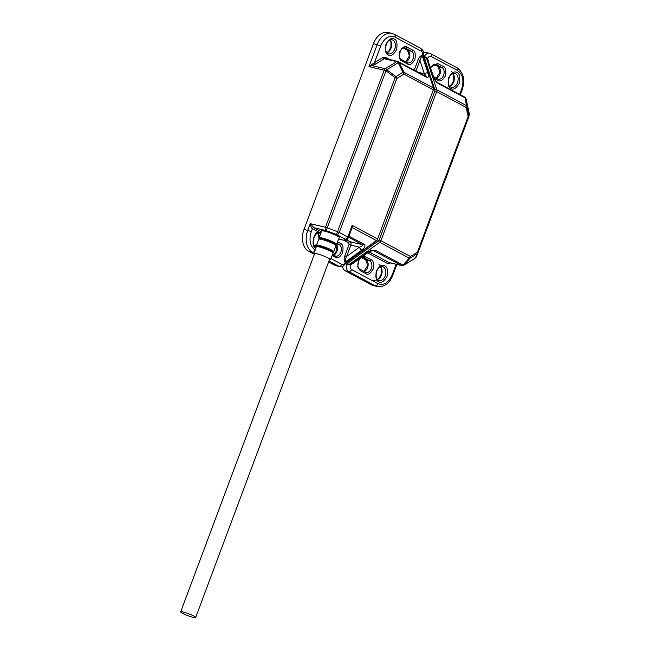 <?xml version="1.0" encoding="UTF-8"?>
<svg xmlns="http://www.w3.org/2000/svg" width="650" height="650" viewBox="0 0 650 650"><rect width="100%" height="100%" fill="white"/><g stroke="black" fill="none" stroke-linecap="round" stroke-linejoin="round"><path stroke-width="0.97" d="M320.986 232.578L318.63 232.042L312.39 228.703C311.374 227.955 310.659 226.273 310.245 223.657L307.751 230.352L303.989 229.458A17.339 11.96 -76.6 0 0 308.693 251.298L314.364 254.329A8.938 1.154 20.5 0 1 313.682 253.5A8.938 1.154 20.5 0 1 319.28 254.443A8.938 1.154 20.5 0 1 328.348 258.123A8.938 1.154 20.5 0 1 330.419 259.756A8.938 1.154 20.5 0 1 329.371 259.911M316.006 248.178C310.757 247.496 313.316 231.831 318.63 232.042A1.333 0.894 72.8 0 1 318.086 233.09L318.086 233.09C313.332 233.878 311.594 245.481 315.689 246.773L316.363 247.033M339.162 237.843A9.604 1.243 -159.5 0 0 339.381 237.689A9.604 1.243 -159.5 0 0 337.155 235.934A9.604 1.243 -159.5 0 0 327.421 231.985A9.604 1.243 -159.5 0 0 321.392 230.961A9.604 1.243 -159.5 0 0 321.466 231.229M348.424 237.51L352.146 227.565L352.17 225.347L347.799 237.031L339.267 232.464L396.866 78.414L403.837 74.092A2.665 1.584 -121.8 0 0 402.927 72.28L395.947 76.603A2.665 1.584 58.2 0 1 396.866 78.414L395.143 77.659L395.947 76.603L386.783 69.737L385.978 70.793L395.143 77.659L337.545 231.717L339.267 232.464A2.665 1.901 118.1 0 1 336.456 234.496L344.996 239.062A2.665 1.901 -61.9 0 0 347.799 237.031L348.416 237.526A2.665 2.649 27.7 0 1 344.996 239.062L344.329 240.329L338.699 238.997M422.549 56.656A1.333 0.951 117 0 1 422.598 55.713L422.614 55.721A1.333 0.959 117.5 0 0 422.565 56.664L422.549 56.656C421.517 56.396 420.648 57.614 419.941 60.32L424.312 73.726C425.937 75.725 426.327 76.554 425.498 76.221A2.665 1.901 118.1 0 1 425.823 76.343L397.808 61.466A2.665 1.836 103.4 0 1 398.117 61.587A2.665 1.901 118.1 0 1 398.45 61.709A2.665 1.901 118.1 0 1 399.173 62.627L403.942 72.215A2.665 0.951 153.5 0 0 402.927 72.28L398.158 62.701A2.665 1.584 -121.8 0 0 396.679 61.685L385.304 68.729A2.665 1.584 58.2 0 1 386.783 69.737L398.158 62.701A2.665 0.951 153.5 0 1 399.173 62.627L426.554 77.261C428.448 77.984 428.911 76.619 427.952 73.174L422.565 56.664L423.304 56.834L433.461 87.986L403.942 72.215A2.665 1.901 118.1 0 1 403.837 74.092L433.355 89.871L377.618 238.948L352.17 225.347M310.245 223.657L313.796 227.687L326.17 230.628L336.456 234.496L337.545 231.717L327.259 227.841L385.978 70.793L384.166 70.224L325.447 227.264L327.259 227.841L326.17 230.628A2.665 1.836 -76.6 0 1 325.447 227.264L310.245 223.657M361.798 250.112A2.665 1.056 -125.9 0 1 359.466 247.162L346.604 256.474C345.312 259.106 345.085 260.804 345.938 261.576L361.798 250.112C365.007 247.536 365.779 245.594 364.106 244.286L348.928 236.169M344.947 240.484A2.665 1.836 -76.6 0 1 344.638 240.451A2.665 1.836 -76.6 0 1 344.329 240.329A2.665 2.649 27.7 0 0 347.62 239.094L352.146 227.565L376.407 240.573L346.515 262.21A1.333 1.089 -18.5 0 0 345.711 262.819L345.329 262.381A1.333 0.951 119.2 0 1 345.938 261.576M346.515 262.21L345.881 263.014L346.515 262.21L345.954 261.584A1.333 0.959 119 0 0 345.345 262.389M348.53 237.226L362.505 244.693C363.228 245.326 362.221 246.147 359.466 247.162L350.854 245.115A2.665 1.836 103.4 0 0 350.131 241.759L346.84 239.996M335.108 265.411A6.671 4.599 103.4 0 0 335.887 265.704L339.641 266.598A6.671 4.599 -76.6 0 1 338.869 266.305L335.108 265.411L328.608 261.934M303.989 229.458L373.466 43.639A17.339 11.96 -76.6 0 1 388.196 32.5L391.958 33.394A17.339 11.96 -76.6 0 0 377.219 44.525L368.964 66.617L374.457 62.684L380.754 45.858L373.466 43.639M423.199 56.233L423.304 56.834A1.333 1.202 -101.3 0 1 423.109 55.819L423.223 55.786M422.614 55.721L423.109 55.819M418.234 72.288L424.312 73.726A2.665 1.544 -18.1 0 1 427.952 73.174M318.297 232.984L320.718 233.358M344.841 255.816L346.604 256.474L350.854 245.115L349.082 244.449L344.841 255.816C343.793 259.058 343.956 261.243 345.329 262.381C344.297 264.192 343.078 264.818 341.673 264.274L330.915 258.521M345.621 263.356L345.711 262.819L345.621 263.356M415.927 71.053L419.941 60.32L418.177 59.654C419.51 56.583 420.981 55.266 422.598 55.713C423.036 53.584 422.622 52.081 421.338 51.196A2.665 1.901 118.1 0 0 420.721 48.401L394.306 34.279A2.665 1.901 118.1 0 1 394.924 37.083L421.338 51.196M389.651 59.532L385.263 57.184L383.102 57.338L374.457 62.684A1.333 0.796 58.2 0 0 375.659 64.098L368.964 66.617L384.166 70.224A2.665 1.836 103.4 0 1 385.304 68.729L372.101 65.593L371.759 64.561M193.814 616.038A8.003 1.04 -159.5 0 0 185.697 612.747A8.003 1.04 -159.5 0 0 180.676 611.894A8.003 1.04 -159.5 0 0 182.536 613.356A8.003 1.04 -159.5 0 0 190.653 616.647A8.003 1.04 -159.5 0 0 195.674 617.5A8.003 1.04 -159.5 0 0 193.814 616.038M468.13 116.496A2.665 1.097 -12.2 0 0 468.869 115.57L466.911 106.478A2.665 1.097 167.8 0 1 466.172 107.404L468.13 116.496L417.406 252.168L410.434 256.482A2.665 1.584 58.2 0 1 410.239 258.034L417.219 253.719A2.665 1.584 -121.8 0 0 417.406 252.168L418.023 252.663L468.747 116.992L468.13 116.496M468.756 116.984A2.665 2.633 -165.3 0 0 468.869 115.57L469.324 113.847A2.665 1.097 -12.2 0 0 469.308 113.766A2.665 1.097 -12.2 0 0 469.284 113.693M466.042 98.767A2.665 1.097 167.8 0 1 466.115 98.938A2.665 1.097 167.8 0 1 466.123 99.019L466.911 106.478A2.665 2.015 174 0 0 466.277 105.519L436.759 89.749A2.665 1.901 118.1 0 1 436.654 91.634L466.172 107.404A2.665 1.901 -61.9 0 0 466.277 105.519L465.489 98.069A2.665 1.901 -61.9 0 0 464.766 97.151L437.385 82.517A2.665 1.901 118.1 0 1 438.108 83.436L465.489 98.069A2.665 2.015 174 0 1 466.123 99.019L469.324 113.847A2.665 2.633 -165.3 0 1 469.284 115.009L417.991 252.752A2.665 2.438 22.7 0 0 418.023 252.663M415.147 258.253L417.991 252.752A2.665 2.438 22.7 0 1 417.219 253.719L415.431 257.977L404.056 265.021A2.665 1.552 41.5 0 1 403.041 265.094L375.659 250.461C373.319 249.632 370.354 250.396 366.746 252.761A2.665 1.056 -125.9 0 0 367.64 252.85L367.64 252.85C368.428 251.794 374.099 250.088 373.693 250.738L401.44 265.501A2.665 1.901 -61.9 0 0 403.041 265.094L409.224 258.107A2.665 1.901 -61.9 0 0 410.434 256.482L380.916 240.711A2.665 1.901 118.1 0 1 379.714 242.336L409.224 258.107A2.665 1.552 41.5 0 0 410.239 258.034L404.056 265.021A2.665 1.584 58.2 0 1 403.772 265.289L415.147 258.253A2.665 1.584 -121.8 0 0 415.431 257.977A2.665 2.438 22.7 0 0 416.244 256.921L417.95 252.842M432.9 75.822A2.665 1.544 -18.1 0 1 433.452 76.432L427.538 59.321L432.9 75.822C434.257 79.479 435.988 82.014 438.108 83.436M423.702 57.517L424.401 57.688L434.939 90.025A1.333 0.772 161.9 0 1 436.759 89.749L426.603 58.598A1.333 0.463 135 0 1 426.977 57.882L427.578 58.378A1.333 0.951 -60.8 0 0 427.538 59.321L425.246 57.322A1.333 0.772 161.9 0 0 424.401 57.688L424.231 56.672L426.977 57.882M425.433 56.964L424.231 56.672A6.671 4.599 -76.6 0 1 429.52 53.276L425.758 52.382A6.671 4.599 103.4 0 0 423.491 52.634M396.134 264.29L392.169 274.909L392.787 275.397C389.512 283.506 384.312 287.202 377.203 286.479L373.441 285.586A17.339 11.96 -76.6 0 1 371.426 284.822L345.012 270.701A6.671 4.599 -76.6 0 1 342.623 266.321M453.05 72.897L451.279 71.248M373.092 280.361L377.471 280.166M380.794 266.151L379.023 264.501M366.746 252.761L350.902 264.225A1.333 0.951 -63 0 0 350.326 265.054L346.669 264.127L347.514 263.331A1.333 0.528 54.1 0 0 347.929 264.103L349.814 263.981L379.714 242.336A1.333 0.528 -125.9 0 1 378.552 240.857L347.514 263.331L345.995 262.966M349.578 264.891A1.333 0.577 91.9 0 1 349.814 263.981L352.463 263.835L367.64 252.85M427.521 59.312A1.333 0.942 -61.3 0 1 427.578 58.378L428.748 61.994M345.012 270.701L348.774 271.594A6.671 4.599 -76.6 0 1 346.669 264.127L347.929 264.103L347.823 264.534M353.966 262.746L350.326 265.054A1.333 0.942 -62.8 0 1 350.902 264.225L350.919 264.233M333.019 252.769A8.921 1.154 -159.5 0 0 332.637 252.216L333.084 253.078A9.092 1.178 -159.5 0 0 333.092 253.069A9.092 1.178 -159.5 0 0 330.972 251.412A9.092 1.178 -159.5 0 0 321.742 247.674A9.092 1.178 -159.5 0 0 316.054 246.707A9.092 1.178 -159.5 0 0 316.046 246.716L313.682 253.5M333.613 251.729A9.124 1.178 -159.5 0 0 333.637 251.688A9.124 1.178 -159.5 0 0 331.524 250.014A9.124 1.178 -159.5 0 0 322.262 246.261A9.124 1.178 -159.5 0 0 316.542 245.302L317.151 246.277A8.946 1.154 20.5 0 1 316.631 245.594A8.946 1.154 20.5 0 1 325.349 247.618A8.946 1.154 20.5 0 1 333.385 251.842A8.946 1.154 20.5 0 1 332.54 252.029L332.865 252.436M332.637 252.216A8.921 1.154 -159.5 0 0 325.065 248.576A8.921 1.154 -159.5 0 0 316.956 246.35L316.054 246.699M335.944 245.399A9.084 1.178 -159.5 0 0 335.457 244.749L336.026 245.716A9.263 1.202 -159.5 0 0 336.026 245.7L333.637 251.688A9.124 1.178 -159.5 0 0 333.645 251.68L332.54 252.029M319.914 238.883A9.108 1.178 20.5 0 1 319.256 238.103A9.108 1.178 20.5 0 1 328.136 240.159A9.108 1.178 20.5 0 1 336.318 244.465A9.108 1.178 20.5 0 1 335.311 244.636M335.457 244.749A9.084 1.178 -159.5 0 0 327.844 241.126A9.084 1.178 -159.5 0 0 319.727 238.867L318.671 239.224A9.263 1.202 -159.5 0 0 318.662 239.232A9.263 1.202 -159.5 0 1 324.472 240.207A9.263 1.202 -159.5 0 1 333.873 244.018A9.263 1.202 -159.5 0 1 336.026 245.7M336.554 244.351A9.295 1.202 -159.5 0 0 336.578 244.311A9.295 1.202 -159.5 0 0 336.586 244.303A9.295 1.202 -159.5 0 0 334.425 242.604A9.295 1.202 -159.5 0 0 324.984 238.778A9.295 1.202 -159.5 0 0 319.166 237.803L321.604 230.815M316.542 245.302L318.671 239.224M386.986 52.739A7.199 4.964 103.4 0 0 391.357 47.028A7.199 4.964 103.4 0 0 390.024 39.951M314.73 245.993A7.199 4.964 103.4 0 0 316.777 244.644M319.337 238.851A7.199 4.964 103.4 0 0 319.369 238.412M319.353 237.258A7.199 4.964 103.4 0 0 317.769 233.212M388.261 54.925C390.585 56.704 393.339 55.006 396.508 49.814C397.621 43.534 396.849 39.951 394.184 39.065C391.861 37.278 389.106 38.984 385.938 44.167C384.816 50.456 385.588 54.039 388.261 54.925M388.619 53.779L387.944 53.519C383.338 51.951 386.157 38.293 391.95 39.764A7.199 4.964 -76.6 0 1 392.787 40.081A7.199 4.964 -76.6 0 1 394.948 48.539A7.199 4.964 -76.6 0 1 388.619 53.779A7.199 4.964 -76.6 0 1 388.05 53.584M377.926 239.192L376.854 240.614A1.333 0.528 -125.9 0 1 376.407 240.573A2.665 1.901 -61.9 0 0 377.618 238.948L433.355 89.871A2.665 1.901 -61.9 0 0 433.461 87.986A1.333 0.772 -18.1 0 1 433.737 88.286L433.664 90.114M321.295 231.701L313.796 227.687A1.333 0.951 118.1 0 0 312.39 228.703L311.277 231.676C308.783 240.207 310.107 246.366 315.258 250.161M344.175 240.338L348.725 242.775A1.333 0.951 118.1 0 1 350.131 241.759L362.505 244.693A2.665 1.901 -61.9 0 0 364.106 244.286M425.742 76.318L425.823 76.343A2.665 1.901 118.1 0 1 426.554 77.261M348.725 242.775L349.082 244.449M332.085 255.58L335.359 257.327C337.399 258.895 339.804 257.4 342.574 252.858C343.558 247.366 342.875 244.229 340.543 243.457L337.561 241.857M308.693 251.298L313.877 252.947M328.957 261.007L338.869 266.305A2.665 1.901 118.1 0 0 341.673 264.274M314.373 251.509A2.665 1.901 -61.9 0 1 312.455 252.192A17.339 11.96 -76.6 0 1 307.751 230.352L311.277 231.676M333.58 255.141A6.134 4.233 103.4 0 0 337.301 250.518A6.134 4.233 103.4 0 0 336.456 244.481M407.331 50.156A1.333 0.951 -61.9 0 0 407.639 50.326L403.325 48.019M405.836 61.888A6.134 4.233 103.4 0 0 409.76 56.314A6.134 4.233 103.4 0 0 407.639 50.326L411.401 51.22A6.134 4.233 -76.6 0 1 413.238 58.427A6.134 4.233 -76.6 0 1 407.851 62.888A6.134 4.233 -76.6 0 1 407.396 62.733M420.387 48.271A2.665 1.901 118.1 0 1 420.721 48.401L422.435 49.928C422.671 51.179 423.711 49.514 423.345 55.762L433.737 88.286M385.734 58.646A2.665 1.836 103.4 0 0 385.426 58.524L397.808 61.466A2.665 1.836 103.4 0 0 396.679 61.685L384.296 58.752L375.659 64.098M336.976 243.311L339.146 244.473A1.333 0.951 -61.9 0 0 340.543 243.457M336.749 243.904L339.146 244.473A6.134 4.233 -76.6 0 1 340.982 251.68A6.134 4.233 -76.6 0 1 335.595 256.141A6.134 4.233 -76.6 0 1 335.14 255.994M334.88 255.864A1.333 0.951 118.1 0 1 335.359 257.327M393.973 34.157A2.665 1.901 118.1 0 1 394.306 34.279L391.958 33.394M380.754 45.858C384.402 37.944 389.131 35.019 394.924 37.083M401.838 60.986L407.615 64.074C409.654 65.634 412.059 64.147 414.83 59.605C415.813 54.112 415.131 50.976 412.799 50.204L407.022 47.117C404.983 45.549 402.577 47.044 399.807 51.578C398.824 57.078 399.498 60.214 401.838 60.986A1.333 0.951 -61.9 0 0 401.521 59.589C397.621 58.37 400.116 46.524 404.909 47.856A6.134 4.233 -76.6 0 1 405.616 48.133L404.243 47.799M407.022 47.117A1.333 0.951 -61.9 0 1 405.616 48.133L411.401 51.22A1.333 0.951 -61.9 0 0 412.799 50.204M418.177 59.654L414.253 70.159M385.515 58.549A1.333 0.951 118.1 0 1 385.263 57.184M385.426 58.524A2.665 1.836 103.4 0 0 384.296 58.752A1.333 0.796 -121.8 0 1 383.102 57.338M407.136 62.611A1.333 0.951 118.1 0 1 407.298 62.676L401.521 59.589A1.333 0.951 -61.9 0 0 401.359 59.524M407.851 62.888L407.298 62.676A1.333 0.951 118.1 0 1 407.615 64.074M456.918 72.589C454.586 70.801 451.839 72.507 448.671 77.691C447.549 83.98 448.321 87.563 450.986 88.441C453.318 90.228 456.064 88.53 459.233 83.338C460.354 77.058 459.582 73.474 456.918 72.589M451.352 87.303L450.677 87.043C446.071 85.475 448.882 71.817 454.675 73.288A7.199 4.964 -76.6 0 1 455.512 73.604A7.199 4.964 -76.6 0 1 457.681 82.062A7.199 4.964 -76.6 0 1 451.352 87.303A7.199 4.964 -76.6 0 1 450.775 87.108M384.662 265.842C382.33 264.054 379.584 265.761 376.415 270.944C375.294 277.233 376.066 280.816 378.731 281.702C381.062 283.481 383.809 281.783 386.977 276.591C388.099 270.311 387.327 266.727 384.662 265.842M379.096 280.556L378.422 280.296C373.815 278.728 376.634 265.07 382.419 266.541A7.199 4.964 -76.6 0 1 383.256 266.858A7.199 4.964 -76.6 0 1 385.426 275.316A7.199 4.964 -76.6 0 1 379.096 280.556A7.199 4.964 -76.6 0 1 378.527 280.361M380.916 240.711L436.654 91.634L434.891 90.968L379.153 240.045L380.916 240.711M434.939 90.025L434.891 90.968M379.153 240.045L378.552 240.857M429.52 53.276A6.671 4.599 -76.6 0 1 430.292 53.568A2.665 1.901 -61.9 0 1 430.625 53.69L429.52 53.276M373.327 250.697L374.059 250.868A2.665 1.901 -61.9 0 0 375.659 250.461M427.594 58.386C428.626 56.574 429.845 55.941 431.243 56.493A2.665 1.901 -61.9 0 0 430.625 53.69L457.039 67.803A2.665 1.901 -61.9 0 1 457.657 70.606C462.808 74.401 464.141 80.559 461.646 89.082L459.648 94.413M377.203 286.479A17.339 11.96 -76.6 0 1 375.188 285.707A2.665 1.901 -61.9 0 0 377.991 283.676L351.577 269.563A2.665 1.901 -61.9 0 1 348.774 271.594L375.188 285.707L371.426 284.822M449.719 86.263A7.199 4.964 103.4 0 0 454.09 80.551A7.199 4.964 103.4 0 0 452.749 73.474M437.872 66.479A1.333 0.951 -61.9 0 0 438.181 66.641L433.867 64.342M436.378 78.211A6.134 4.233 103.4 0 0 440.302 72.638A6.134 4.233 103.4 0 0 438.181 66.641L441.935 67.535A6.134 4.233 -76.6 0 1 443.779 74.742A6.134 4.233 -76.6 0 1 438.392 79.203A6.134 4.233 -76.6 0 1 437.938 79.056M365.617 259.732A1.333 0.951 -61.9 0 0 365.926 259.894L361.611 257.595M364.122 271.464A6.134 4.233 103.4 0 0 368.046 265.891A6.134 4.233 103.4 0 0 365.926 259.894L369.679 260.788A6.134 4.233 -76.6 0 1 371.524 267.995A6.134 4.233 -76.6 0 1 366.137 272.456A6.134 4.233 -76.6 0 1 365.682 272.309M377.463 279.516A7.199 4.964 103.4 0 0 381.834 273.804A7.199 4.964 103.4 0 0 380.494 266.727M351.577 269.563C350.301 268.686 349.887 267.174 350.326 265.054M367.616 252.866L387.66 263.575A1.333 0.951 -61.9 0 1 389.066 262.559A2.665 1.836 103.4 0 0 389.374 262.681L401.749 265.623A2.665 1.836 103.4 0 1 401.44 265.501L389.066 262.559L369.143 251.916M431.243 56.493L457.657 70.606M434.208 78.293L438.157 80.397C440.188 81.957 442.593 80.47 445.372 75.928C446.347 70.428 445.673 67.291 443.341 66.519L437.564 63.432L430.527 67.454M392.169 274.909C388.521 282.815 383.793 285.74 377.991 283.676M460.322 94.77L462.264 89.57L461.646 89.082M430.706 68.006L432.25 65.496L433.526 64.496L435.443 64.179A6.134 4.233 -76.6 0 1 436.158 64.447L434.777 64.123M437.564 63.432A1.333 0.951 -61.9 0 1 436.158 64.447L441.935 67.535A1.333 0.951 -61.9 0 0 443.341 66.519M359.645 269.1A1.333 0.951 118.1 0 1 359.808 269.165C355.908 267.938 358.402 256.1 363.196 257.433A6.134 4.233 -76.6 0 1 363.902 257.701L362.529 257.376M365.308 256.685A1.333 0.951 -61.9 0 1 363.902 257.701L369.679 260.788A1.333 0.951 -61.9 0 0 371.085 259.773L365.308 256.685L362.814 256.344M387.66 263.575L390.561 262.966M359.279 258.903L357.606 266.744L360.124 270.562L365.901 273.65C367.933 275.21 370.338 273.723 373.116 269.181C374.091 263.681 373.417 260.544 371.085 259.773M389.821 263.429A1.333 0.796 58.2 0 1 389.838 262.795M438.157 80.397A1.333 0.951 -61.9 0 0 437.677 78.934M365.901 273.65A1.333 0.951 -61.9 0 0 365.422 272.188M366.137 272.456L359.808 269.165A1.333 0.951 118.1 0 1 360.124 270.562M317.151 246.277L316.639 246.374M319.166 237.803L319.963 238.916L319.442 238.461L319.28 238.883M339.324 237.437L336.578 244.311L335.254 244.636L335.936 244.627L335.782 245.058M330.419 259.756L333.084 253.078M386.904 52.642L388.749 51.261L390.975 46.849L390.951 42.144L389.821 39.91M314.649 245.895L317.062 243.815M318.914 238.964L318.695 235.398L317.647 233.261M347.62 239.094C345.792 240.614 344.801 241.061 344.638 240.451L338.683 239.037M376.854 240.614L345.751 263.283C342.331 267.483 342.713 266.467 339.641 266.598M319.889 233.066L318.086 233.09M336.318 244.571L336.879 250.502L333.442 255.076M403.293 48.027L407.469 50.261L409.394 55.981L405.697 61.823M335.595 256.141L332.491 254.564M180.676 611.894L314.738 253.338M195.674 617.5L329.729 258.944M464.766 97.151L466.115 98.938L469.284 115.009M433.452 76.432L436.036 81.218L437.385 82.517M449.637 86.166L451.474 84.784L453.7 80.373L453.684 75.668L452.554 73.434M433.834 64.35L438.011 66.584L439.936 72.296L436.239 78.138M361.579 257.603L365.755 259.838L367.681 265.549L363.984 271.391M377.382 279.419L379.218 278.046L381.444 273.626L381.428 268.921L380.299 266.687M401.749 265.623L403.772 265.289M392.787 275.397L396.874 264.461M462.264 89.57C465.327 79.828 463.58 72.581 457.039 67.803M433.542 76.7L438.392 79.203"/></g></svg>
